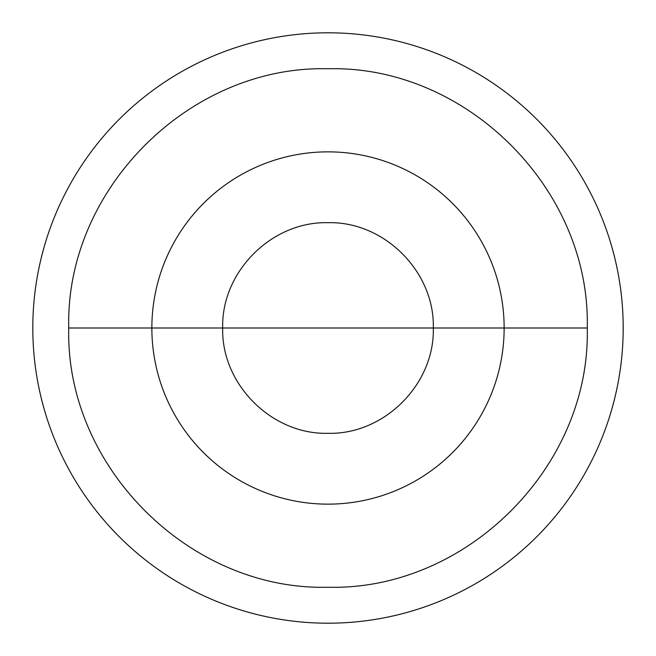 <?xml version="1.0" encoding="UTF-8"?>
<svg xmlns="http://www.w3.org/2000/svg" width="656" height="656" viewBox="0 0 656 656"><rect width="100%" height="100%" fill="white"/><g stroke="black" fill="none" stroke-linecap="round" stroke-linejoin="round"><path stroke-width="0.98" d="M151.856 328A176.144 176.144 0 0 1 328 151.856A176.144 176.144 0 0 1 504.144 328A176.144 176.144 0 0 1 328 504.144A176.144 176.144 0 0 1 151.856 328M68.757 328L433.313 328C434.764 271.732 384.268 221.236 328 222.687C271.732 221.236 221.236 271.732 222.687 328L587.243 328C590.818 466.523 466.523 590.818 328 587.243C189.477 590.818 65.182 466.523 68.757 328C65.182 189.477 189.477 65.182 328 68.757C466.523 65.182 590.818 189.477 587.243 328L222.687 328C221.236 384.268 271.732 434.764 328 433.313C384.268 434.764 434.764 384.268 433.313 328L68.757 328M32.8 328C32.8 347.385 34.694 366.581 38.474 385.589C42.255 404.604 47.855 423.063 55.268 440.971C62.689 458.872 71.783 475.887 82.549 492.008C93.316 508.121 105.559 523.029 119.261 536.739C132.971 550.441 147.879 562.684 163.992 573.451C180.113 584.217 197.128 593.311 215.029 600.732C232.937 608.145 251.396 613.745 270.411 617.526C289.419 621.306 308.615 623.2 328 623.2C347.385 623.2 366.581 621.306 385.589 617.526C404.604 613.745 423.063 608.145 440.971 600.732C458.872 593.311 475.887 584.217 492.008 573.451C508.121 562.684 523.029 550.441 536.739 536.739C550.441 523.029 562.684 508.121 573.451 492.008C584.217 475.887 593.311 458.872 600.732 440.971C608.145 423.063 613.745 404.604 617.526 385.589C621.306 366.581 623.2 347.385 623.2 328C623.2 308.615 621.306 289.419 617.526 270.411C613.745 251.396 608.145 232.937 600.732 215.029C593.311 197.128 584.217 180.113 573.451 163.992C562.684 147.879 550.441 132.971 536.739 119.261C523.029 105.559 508.121 93.316 492.008 82.549C475.887 71.783 458.872 62.689 440.971 55.268C423.063 47.855 404.604 42.255 385.589 38.474C366.581 34.694 347.385 32.8 328 32.8C308.615 32.8 289.419 34.694 270.411 38.474C251.396 42.255 232.937 47.855 215.029 55.268C197.128 62.689 180.113 71.783 163.992 82.549C147.879 93.316 132.971 105.559 119.261 119.261C105.559 132.971 93.316 147.879 82.549 163.992C71.783 180.113 62.689 197.128 55.268 215.029C47.855 232.937 42.255 251.396 38.474 270.411C34.694 289.419 32.8 308.615 32.8 328"/></g></svg>
